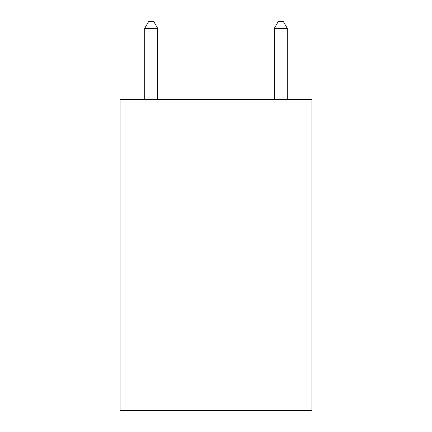 <?xml version="1.0" encoding="UTF-8"?>
<svg xmlns="http://www.w3.org/2000/svg" width="432" height="432" viewBox="0 0 432 432"><rect width="100%" height="100%" fill="white"/><g stroke="black" fill="none" stroke-linecap="round" stroke-linejoin="round"><path stroke-width="0.65" d="M311.904 228.96L311.904 410.4L120.096 410.4L120.096 99.36L311.904 99.36L311.904 228.96L120.096 228.96M287.28 99.36L287.28 28.339L274.32 28.339L274.32 99.36M274.32 28.339L278.208 21.6L283.392 21.6L287.28 28.339M157.68 99.36L157.68 28.339L144.72 28.339L144.72 99.36M144.72 28.339L148.608 21.6L153.792 21.6L157.68 28.339"/></g></svg>
